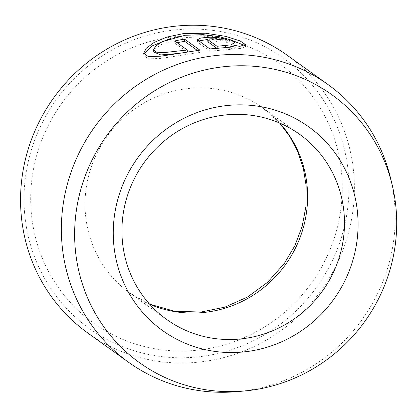 <?xml version="1.0" encoding="UTF-8"?>
<svg xmlns="http://www.w3.org/2000/svg" width="417" height="417" viewBox="0 0 417 417"><rect width="100%" height="100%" fill="white"/><g stroke="black" fill="none" stroke-linecap="round" stroke-linejoin="round"><path stroke-width="0.31" stroke-dasharray="2.08 1.56" d="M153.779 52.047L155.849 48.304L162.312 43.973L185.278 37.514L203.277 36.894L219.545 38.922L230.955 42.117L235.172 44.947M235.047 45.396L231.133 46.84L230.95 44.603M143.641 53.381L143.823 55.617L148.567 58.86L161.056 58.411L200.092 52.396L199.91 50.16M230.7 39.855L208.662 35.7L183.073 35.935L171.512 38.072M207.947 41.877C207.583 41.366 208.886 41.075 211.857 40.996C214.953 41.059 216.996 41.34 217.982 41.851L217.794 39.615M198.716 40.939L197.606 41.997L197.966 42.508L210.027 51.166L209.845 48.93M390.573 178.21A170.949 164.814 -54.3 0 1 394.638 203.632A170.949 164.814 -54.3 0 1 237.435 391.615M24.567 212.649A166.393 160.42 -54.3 0 1 173.06 30.149A166.393 160.42 -54.3 0 1 348.404 174.16A166.393 160.42 -54.3 0 1 199.905 356.66A166.393 160.42 -54.3 0 1 24.567 212.649M87.799 333.001A170.949 164.814 125.7 0 0 268.496 338.844A170.949 164.814 125.7 0 0 353.824 174.337A170.949 164.814 125.7 0 0 287.136 55.221M210.027 51.166L234.307 49.086L225.571 47.621L217.221 48.528L217.189 48.174M234.307 49.086L234.119 46.85M217.982 41.851A170.949 164.814 -54.3 0 1 228.063 42.44L227.88 40.204M228.063 42.44C225.107 40.767 218.967 39.756 209.652 39.412M217.221 48.528L216.777 48.21M231.133 46.84L239.895 48.617L239.712 46.381M239.895 48.617L245.566 46.735L244.55 45.443M200.092 52.396L197.45 50.499M177.11 42.722A170.949 164.814 125.7 0 0 174.838 43.201L174.655 40.965M174.838 43.201L187.4 52.005M187.415 52.224L178.664 53.428M197.966 42.508L197.778 40.272M341.747 174.952A159.555 153.826 125.7 0 0 173.613 36.858A159.555 153.826 125.7 0 0 31.223 211.857A159.555 153.826 125.7 0 0 199.357 349.952A159.555 153.826 125.7 0 0 341.747 174.952M149.75 304.295A113.966 109.874 -54.3 0 1 129.875 293.057A113.966 109.874 -54.3 0 1 85.417 213.645A113.966 109.874 -54.3 0 1 142.301 103.974A113.966 109.874 -54.3 0 1 262.767 107.867A113.966 109.874 -54.3 0 1 279.776 123.098M197.606 41.997L197.418 39.761M279.609 123.031L262.767 107.867L299.651 134.337M149.63 304.16L129.875 293.057L166.758 319.526M245.566 46.735L245.384 44.499"/><path stroke-width="0.63" d="M234.99 42.711L230.768 39.881L219.352 36.68L203.084 34.658L185.096 35.278L162.119 41.742L155.661 46.073L153.597 49.811L156.255 52.151L163.381 52.698L187.233 49.988L174.655 40.965A170.949 164.814 -54.3 0 1 184.543 39.13L199.91 50.16L160.863 56.18L148.384 56.618L143.641 53.381L146.2 48.325L154.217 42.393L166.883 37.082L182.891 33.699L205.445 33.204L225.79 36.378L240.088 40.929L245.384 44.499L239.712 46.381L230.95 44.603L234.99 42.711L235.047 45.396M171.512 38.072L152.372 45.828L143.99 54.257M217.794 39.615C216.814 39.104 214.771 38.823 211.674 38.76C208.703 38.838 207.4 39.13 207.765 39.641L217.038 46.292L225.383 45.385L234.119 46.85L209.845 48.93L197.418 39.761L200.739 38.01L209.47 37.176C218.784 37.514 224.925 38.526 227.88 40.204A170.949 164.814 125.7 0 0 217.794 39.615M207.645 39.453L198.716 40.939M396.15 209.621A164.923 159.002 125.7 0 0 392.225 185.096A164.923 159.002 125.7 0 0 210.09 68.821A164.923 159.002 125.7 0 0 75.175 247.771A164.923 159.002 125.7 0 0 244.487 390.979A164.923 159.002 125.7 0 0 396.15 209.621M244.487 390.979L237.435 391.615A170.949 164.814 -54.3 0 1 128.618 362.29A170.949 164.814 -54.3 0 1 61.93 243.174A170.949 164.814 -54.3 0 1 147.258 78.672A170.949 164.814 -54.3 0 1 327.955 84.51A170.949 164.814 -54.3 0 1 390.573 178.21L392.225 185.096M327.955 84.51L287.136 55.221A170.949 164.814 125.7 0 0 106.444 49.378A170.949 164.814 125.7 0 0 21.116 213.885A170.949 164.814 125.7 0 0 87.799 333.001L128.618 362.29M357.656 214.197A125.366 120.862 -54.3 0 1 245.775 351.698A125.366 120.862 -54.3 0 1 113.669 243.194A125.366 120.862 -54.3 0 1 225.55 105.694A125.366 120.862 -54.3 0 1 357.656 214.197M122.301 240.114A113.966 109.874 125.7 0 0 166.758 319.526A113.966 109.874 125.7 0 0 287.219 323.42A113.966 109.874 125.7 0 0 344.108 213.749A113.966 109.874 125.7 0 0 299.651 134.337A113.966 109.874 125.7 0 0 179.185 130.443A113.966 109.874 125.7 0 0 122.301 240.114M207.645 39.474L207.947 41.877L207.645 39.474M217.189 48.174L217.038 46.292M225.555 47.465L225.383 45.385M216.777 48.21L207.947 41.877M244.55 45.443L230.7 39.855M197.45 50.499L184.726 41.366L184.543 39.13M184.726 41.366A170.949 164.814 125.7 0 0 177.11 42.722M187.4 52.005L187.233 49.988M178.664 53.428L160.795 54.945L153.779 52.047L153.597 49.811M279.776 123.098A113.966 109.874 -54.3 0 1 307.225 187.28A113.966 109.874 -54.3 0 1 149.75 304.295M149.63 304.16L174.619 311.259L200.973 312.041L224.925 307.12L247.589 296.987L267.62 282.267L284.253 263.58L294.882 245.66L302.21 226.249L305.995 206.055L306.151 185.742L303.331 168.379L297.847 151.882L289.872 136.651L279.609 123.031"/></g></svg>
